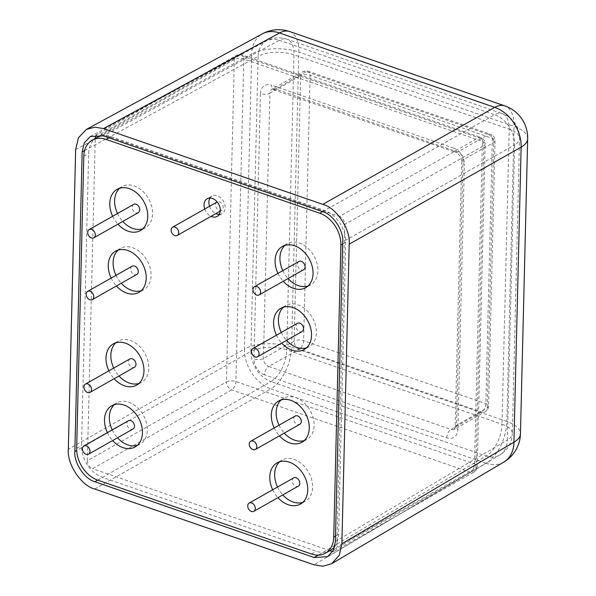 <?xml version="1.0" encoding="UTF-8"?>
<svg xmlns="http://www.w3.org/2000/svg" width="596" height="596" viewBox="0 0 596 596"><rect width="100%" height="100%" fill="white"/><g stroke="black" fill="none" stroke-linecap="round" stroke-linejoin="round"><path stroke-width="0.45" stroke-dasharray="2.98 2.23" d="M94.704 489.033L270.83 388.875A33.83 24.302 60.4 0 1 244.457 349.085L68.331 449.242M75.655 149.626L251.661 54.05A33.83 24.563 61.5 0 1 262.456 33.786M503.836 462.064A33.83 24.615 59.4 0 1 486.068 463.248L314.025 564.814M97.699 480.13L270.964 381.604A25.71 18.469 60.4 0 1 250.916 351.357L76.69 450.434M84.595 150.557L258.128 56.322A25.71 18.67 61.5 0 1 266.337 40.923L266.337 40.923A25.71 18.67 61.5 0 1 279.3 40.319L103.339 135.881M335.377 541.511L507.375 439.975A25.71 18.707 59.4 0 1 499.709 455.068L499.709 455.068A25.71 18.707 59.4 0 1 486.202 455.977L318.264 555.114M322.652 211.662L494.546 114.693A25.71 18.908 60.6 0 1 514.586 144.932L342.693 241.901M132.126 266.203A4.738 3.442 -119.5 0 0 130.666 269.012A4.738 3.442 -119.5 0 0 132.744 273.616A4.738 3.442 -119.5 0 0 136.797 274.443M332.762 551.419A6.765 4.917 -119.5 0 0 334.758 550.935A6.765 4.917 -119.5 0 0 336.844 546.927L475.928 468.151L483.81 145.648L344.726 224.424A6.765 4.917 -119.5 0 0 339.452 216.467L478.536 137.691A6.765 4.917 60.5 0 1 483.81 145.648A6.765 2.958 -178.6 0 0 485.151 143.941A6.765 6.765 0 0 0 480.592 137.378A6.765 3.583 109.1 0 0 478.536 137.691L239.897 55.234L100.821 134.011A6.765 4.917 -119.5 0 0 97.334 134.204A6.765 4.917 -119.5 0 0 96.537 134.823M334.758 550.935L473.835 472.159A6.765 6.765 0 0 0 477.269 466.437A6.765 2.958 1.4 0 1 475.928 468.151A6.765 4.917 60.5 0 1 473.835 472.159A6.765 4.917 60.5 0 1 470.356 472.36L231.717 389.903A6.765 4.917 60.5 0 1 226.443 381.939L87.366 460.723A6.765 4.917 -119.5 0 0 92.641 468.68L231.717 389.903A6.765 3.583 109.1 0 0 235.912 381.529L243.794 59.026A6.765 3.583 109.1 0 0 241.961 54.921A6.765 3.583 109.1 0 0 239.897 55.234A6.765 4.917 60.5 0 0 236.418 55.428L97.334 134.204M129.861 358.934A4.738 3.442 -119.5 0 0 128.401 361.742A4.738 3.442 -119.5 0 0 130.479 366.346A4.738 3.442 -119.5 0 0 134.525 367.181M128.349 420.761A4.738 3.442 -119.5 0 0 126.888 423.57A4.738 3.442 -119.5 0 0 128.967 428.174A4.738 3.442 -119.5 0 0 133.02 429.001M133.638 204.376A4.738 3.442 -119.5 0 0 132.178 207.192A4.738 3.442 -119.5 0 0 134.256 211.796A4.738 3.442 -119.5 0 0 138.309 212.623M295.169 416.053A4.738 3.442 -119.5 0 0 293.709 418.861A4.738 3.442 -119.5 0 0 295.787 423.473A4.738 3.442 -119.5 0 0 299.833 424.3M297.434 323.323A4.738 3.442 -119.5 0 0 295.974 326.131A4.738 3.442 -119.5 0 0 298.052 330.735A4.738 3.442 -119.5 0 0 302.105 331.562M293.657 477.88A4.738 3.442 -119.5 0 0 292.196 480.689A4.738 3.442 -119.5 0 0 294.275 485.293A4.738 3.442 -119.5 0 0 298.328 486.12M298.946 261.495A4.738 3.442 -119.5 0 0 297.486 264.311A4.738 3.442 -119.5 0 0 299.565 268.915A4.738 3.442 -119.5 0 0 303.61 269.742M217.048 202.029A4.738 3.442 -119.5 0 0 215.581 204.838A4.738 3.442 -119.5 0 0 217.667 209.442A4.738 3.442 -119.5 0 0 221.712 210.269A4.738 3.442 -119.5 0 0 223.18 207.46A4.738 3.442 -119.5 0 0 221.183 202.931A4.738 3.442 -119.5 0 0 217.205 201.947M87.366 460.723L95.241 138.443M329.879 550.652L92.641 468.68M344.726 224.424L336.844 546.927M100.821 134.011L339.452 216.467M272.677 489.763A23.684 17.217 -119.5 0 0 277.945 497.667M277.527 487.014A23.684 17.217 -119.5 0 0 282.795 494.918M302.723 502.406A23.684 17.217 -119.5 0 0 305.301 501.303A23.684 17.217 -119.5 0 0 312.609 487.252A23.684 17.217 -119.5 0 0 302.202 464.232A23.684 17.217 -119.5 0 0 281.96 460.09A23.684 17.217 -119.5 0 0 279.688 461.736M112.659 216.259A23.684 17.217 -119.5 0 0 117.926 224.163M117.509 213.517A23.684 17.217 -119.5 0 0 122.776 221.421M142.705 228.901A23.684 17.217 -119.5 0 0 145.282 227.806A23.684 17.217 -119.5 0 0 152.591 213.755A23.684 17.217 -119.5 0 0 142.176 190.735A23.684 17.217 -119.5 0 0 121.942 186.593A23.684 17.217 -119.5 0 0 119.669 188.239M111.147 278.086A23.684 17.217 -119.5 0 0 116.414 285.991M115.996 275.337A23.684 17.217 -119.5 0 0 121.264 283.242M141.192 290.729A23.684 17.217 -119.5 0 0 143.77 289.626A23.684 17.217 -119.5 0 0 151.079 275.575A23.684 17.217 -119.5 0 0 140.671 252.555A23.684 17.217 -119.5 0 0 120.429 248.413A23.684 17.217 -119.5 0 0 118.157 250.059M108.882 370.816A23.684 17.217 -119.5 0 0 114.149 378.721M113.732 368.067A23.684 17.217 -119.5 0 0 118.999 375.972M138.928 383.459A23.684 17.217 -119.5 0 0 141.505 382.356A23.684 17.217 -119.5 0 0 148.814 368.313A23.684 17.217 -119.5 0 0 138.399 345.293A23.684 17.217 -119.5 0 0 118.164 341.15A23.684 17.217 -119.5 0 0 115.892 342.797M274.19 427.935A23.684 17.217 -119.5 0 0 279.45 435.84M279.04 425.194A23.684 17.217 -119.5 0 0 284.307 433.098M304.236 440.578A23.684 17.217 -119.5 0 0 306.813 439.483A23.684 17.217 -119.5 0 0 314.122 425.432A23.684 17.217 -119.5 0 0 303.707 402.412A23.684 17.217 -119.5 0 0 283.473 398.27A23.684 17.217 -119.5 0 0 281.2 399.916M276.455 335.205A23.684 17.217 -119.5 0 0 281.722 343.11M281.305 332.456A23.684 17.217 -119.5 0 0 286.572 340.361M306.5 347.848A23.684 17.217 -119.5 0 0 309.078 346.745A23.684 17.217 -119.5 0 0 316.387 332.695A23.684 17.217 -119.5 0 0 305.979 309.674A23.684 17.217 -119.5 0 0 285.737 305.532A23.684 17.217 -119.5 0 0 283.465 307.178M277.967 273.385A23.684 17.217 -119.5 0 0 283.227 281.29M282.817 270.636A23.684 17.217 -119.5 0 0 288.084 278.541M308.013 286.028A23.684 17.217 -119.5 0 0 310.59 284.925A23.684 17.217 -119.5 0 0 317.899 270.875A23.684 17.217 -119.5 0 0 307.484 247.854A23.684 17.217 -119.5 0 0 287.25 243.712A23.684 17.217 -119.5 0 0 284.977 245.358M204.733 209.002A10.147 7.376 -119.5 0 0 211.006 216.333M209.583 206.253A10.147 7.376 -119.5 0 0 215.856 213.584M219.224 214.396A10.147 7.376 -119.5 0 0 222.025 213.673A10.147 7.376 -119.5 0 0 225.154 207.654A10.147 7.376 -119.5 0 0 220.691 197.79A10.147 7.376 -119.5 0 0 212.02 196.017A10.147 7.376 -119.5 0 0 209.963 198.043M107.369 432.644A23.684 17.217 -119.5 0 0 112.637 440.548M112.219 429.895A23.684 17.217 -119.5 0 0 117.486 437.799M137.415 445.287A23.684 17.217 -119.5 0 0 139.993 444.184A23.684 17.217 -119.5 0 0 147.301 430.133A23.684 17.217 -119.5 0 0 136.894 407.113A23.684 17.217 -119.5 0 0 116.652 402.97A23.684 17.217 -119.5 0 0 114.38 404.617M334.728 546.495A27.066 19.675 -119.5 0 0 338.588 534.396L345.725 242.326A27.066 19.675 -119.5 0 0 324.626 210.485L110.945 136.648A27.066 19.675 -119.5 0 0 102.594 135.635M97.006 137.438A27.066 19.675 -119.5 0 0 88.655 153.492L81.518 445.57A27.066 19.675 -119.5 0 0 102.616 477.403L316.297 551.24A27.066 19.675 -119.5 0 0 330.236 550.451M289.656 31.543A33.83 17.925 109.1 0 1 298.82 52.068A33.83 14.773 1.4 0 0 251.661 54.05L244.457 349.085A33.83 14.773 -178.6 0 1 291.608 347.103A33.83 17.925 109.1 0 1 270.83 388.875L486.068 463.248A33.83 17.925 109.1 0 0 506.853 421.476L291.608 347.103L298.82 52.068L514.057 126.441L506.853 421.476A33.83 14.773 1.4 0 1 520.457 433.754M527.669 138.719A33.83 14.773 -178.6 0 0 514.057 126.441A33.83 17.925 109.1 0 0 504.894 105.917M90.316 136.514L266.337 40.923A25.71 25.71 0 0 1 287.004 39.217A25.71 13.626 109.1 0 0 279.3 40.319L494.546 114.693A25.71 13.626 109.1 0 1 502.242 113.59A25.71 25.71 0 0 1 519.548 138.518A25.71 11.227 -178.6 0 0 509.207 129.19A25.71 13.626 109.1 0 0 502.242 113.59L287.004 39.217A25.71 13.626 109.1 0 1 293.97 54.817A25.71 11.227 1.4 0 0 258.128 56.322L250.916 351.357A25.71 11.227 -178.6 0 1 286.758 349.852A25.71 13.626 109.1 0 1 270.964 381.604L486.202 455.977A25.71 13.626 109.1 0 0 501.996 424.225L286.758 349.852L293.97 54.817L509.207 129.19L501.996 424.225A25.71 11.227 1.4 0 1 512.337 433.56L519.548 138.518A25.71 11.227 -178.6 0 1 514.586 144.932L507.375 439.975A25.71 11.227 1.4 0 0 512.337 433.56A25.71 25.71 0 0 1 499.709 455.068L327.651 556.642M446.747 437.807A6.765 3.583 109.1 0 1 450.934 429.433A6.765 4.917 -119.5 0 0 454.42 429.239L485.144 411.829A6.765 6.765 0 0 0 488.578 406.107L495.06 140.805A6.765 6.765 0 0 0 490.508 134.249A6.765 3.583 109.1 0 1 492.341 138.354L485.852 403.656A6.765 3.583 109.1 0 1 481.665 412.03L450.934 429.433L268.707 366.465L299.438 349.062L481.665 412.03A6.765 4.917 -119.5 0 0 485.144 411.829A6.765 4.917 -119.5 0 0 487.237 407.82L493.719 142.519A6.765 4.917 -119.5 0 0 488.444 134.554L306.217 71.594A6.765 4.917 -119.5 0 0 302.731 71.788A6.765 4.917 -119.5 0 0 300.645 75.804A6.765 2.958 -178.6 0 1 310.114 75.387L492.341 138.354A6.765 2.958 -178.6 0 1 495.06 140.805A6.765 2.958 -178.6 0 1 493.719 142.519L462.995 159.922L456.506 425.224A6.765 2.958 1.4 0 0 455.165 426.93A6.765 2.958 1.4 0 0 457.892 429.388A13.529 9.834 60.5 0 1 446.747 437.807L264.52 374.839A6.765 3.583 -70.9 0 1 268.707 366.465A6.765 4.917 -119.5 0 1 263.432 358.509L269.913 93.207L300.645 75.804L294.163 341.106A6.765 4.917 -119.5 0 0 299.438 349.062A6.765 3.583 -70.9 0 0 303.625 340.689L310.114 75.387A6.765 3.583 -70.9 0 0 308.274 71.282A6.765 6.765 0 0 0 302.731 71.788L272.007 89.191A6.765 4.917 -119.5 0 0 269.913 93.207A6.765 2.958 1.4 0 1 260.452 93.624L253.963 358.926A6.765 2.958 1.4 0 0 263.432 358.509L294.163 341.106A6.765 2.958 -178.6 0 1 303.625 340.689L485.852 403.656A6.765 2.958 -178.6 0 1 488.578 406.107A6.765 2.958 -178.6 0 1 487.237 407.82L456.506 425.224A6.765 4.917 -119.5 0 1 454.42 429.239L455.165 426.93L461.654 161.628A6.765 2.958 1.4 0 0 464.373 164.086L457.892 429.388M264.52 374.839A13.529 9.834 60.5 0 1 253.963 358.926M260.452 93.624A13.529 9.834 60.5 0 1 271.597 85.198A6.765 3.583 109.1 0 0 273.43 89.303A6.765 3.583 109.1 0 0 275.486 88.998L457.721 151.965A6.765 4.917 -119.5 0 1 462.995 159.922A6.765 2.958 1.4 0 0 461.654 161.628C461.878 158.059 459.881 154.938 455.657 152.271A6.765 3.583 -70.9 0 1 453.824 148.166A13.529 9.834 60.5 0 1 464.373 164.086M275.486 88.998A6.765 4.917 -119.5 0 0 272.007 89.191L455.657 152.271A6.765 3.583 -70.9 0 0 457.721 151.965L488.444 134.554A6.765 3.583 109.1 0 1 490.508 134.249L308.274 71.282A6.765 3.583 -70.9 0 0 306.217 71.594L275.486 88.998M453.824 148.166L271.597 85.198M95.248 138.22L234.325 59.444A6.765 2.958 1.4 0 1 243.794 59.026L482.425 141.483A6.765 2.958 -178.6 0 1 485.151 143.941L477.269 466.437A6.765 2.958 1.4 0 0 474.543 463.986L235.912 381.529A6.765 2.958 -178.6 0 0 226.443 381.939L234.325 59.444A6.765 4.917 60.5 0 1 236.418 55.428A6.765 6.765 0 0 1 241.961 54.921L480.592 137.378A6.765 3.583 109.1 0 1 482.425 141.483L474.543 463.986A6.765 3.583 109.1 0 1 470.356 472.36L331.272 551.136M322.592 211.64L324.626 210.485M342.64 244.069L345.725 242.326M108.912 137.803L110.945 136.648M83.805 156.241L88.655 153.492M76.66 448.319L81.518 445.57M97.759 480.152L102.616 477.403M311.447 553.989L316.297 551.24M335.503 536.147L338.588 534.396M220.259 211.096L221.712 210.269M305.301 501.303L300.451 504.052M145.282 227.806L140.433 230.548M143.77 289.626L138.92 292.375M141.505 382.356L136.655 385.105M306.813 439.483L301.963 442.225M309.078 346.745L304.228 349.494M310.59 284.925L305.741 287.667M222.025 213.673L217.167 216.422M139.993 444.184L135.143 446.933M116.652 402.97L111.802 405.72M212.02 196.017L207.17 198.759M287.25 243.712L282.392 246.461M285.737 305.532L280.887 308.281M283.473 398.27L278.615 401.019M118.164 341.15L113.307 343.892M120.429 248.413L115.579 251.162M121.942 186.593L117.084 189.342M281.96 460.09L277.11 462.839"/><path stroke-width="0.89" d="M94.704 489.033L314.025 564.814L323.039 566.2L331.719 563.667L339.258 555.278L341.88 543.761L349.204 244.151C350.783 229.52 336.278 207.631 322.831 204.353L103.518 128.572L94.824 127.179L86.375 129.406L78.426 137.81L75.655 149.626L68.331 449.242C66.752 463.874 81.257 485.755 94.704 489.033M335.377 541.511L342.693 241.901C343.899 230.779 332.873 214.15 322.652 211.662L103.339 135.881L90.316 136.514L84.274 142.898L82.166 151.876L74.843 451.485C73.643 462.608 84.662 479.244 94.883 481.732L314.196 557.513L327.651 556.642L333.38 550.264L335.377 541.511M86.375 129.406L262.456 33.786A33.83 24.563 61.5 0 1 279.524 32.996L103.518 128.572M341.88 543.761L513.931 442.195A33.83 24.615 59.4 0 1 503.836 462.064L503.836 462.064A33.83 33.83 0 0 0 520.457 433.754L527.669 138.719A33.83 14.773 -178.6 0 1 521.135 147.16L349.204 244.151M322.831 204.353L494.762 107.369A33.83 24.876 60.6 0 1 521.135 147.16L513.931 442.195A33.83 14.773 1.4 0 0 520.457 433.754M86.189 294.2A4.738 3.442 -119.5 0 0 88.275 298.805A4.738 3.442 -119.5 0 0 92.32 299.632A4.738 3.442 -119.5 0 0 93.781 296.823A4.738 3.442 -119.5 0 0 91.702 292.219A4.738 3.442 -119.5 0 0 87.649 291.392A4.738 3.442 -119.5 0 0 86.189 294.2M92.32 299.632L136.797 274.443A4.738 3.442 -119.5 0 0 138.257 271.634A4.738 3.442 -119.5 0 0 136.171 267.03A4.738 3.442 -119.5 0 0 132.126 266.203L87.649 291.392M329.879 550.652L331.272 551.136A6.765 4.917 -119.5 0 0 332.762 551.419M96.537 134.823A6.765 4.917 -119.5 0 0 95.248 138.22L95.241 138.443M91.516 389.56A4.738 3.442 60.5 0 1 90.056 392.369A4.738 3.442 60.5 0 1 86.01 391.542A4.738 3.442 60.5 0 1 83.924 386.938A4.738 3.442 60.5 0 1 85.384 384.129A4.738 3.442 60.5 0 1 89.437 384.956A4.738 3.442 60.5 0 1 91.516 389.56M90.056 392.369L134.525 367.181A4.738 3.442 -119.5 0 0 135.992 364.372A4.738 3.442 -119.5 0 0 133.906 359.76A4.738 3.442 -119.5 0 0 129.861 358.934L85.384 384.129M90.003 451.381A4.738 3.442 60.5 0 1 88.543 454.189A4.738 3.442 60.5 0 1 84.498 453.362A4.738 3.442 60.5 0 1 82.412 448.758A4.738 3.442 60.5 0 1 83.872 445.95A4.738 3.442 60.5 0 1 87.925 446.777A4.738 3.442 60.5 0 1 90.003 451.381M88.543 454.189L133.02 429.001A4.738 3.442 -119.5 0 0 134.48 426.192A4.738 3.442 -119.5 0 0 132.394 421.588A4.738 3.442 -119.5 0 0 128.349 420.761L83.872 445.95M95.293 235.003A4.738 3.442 60.5 0 1 93.833 237.811A4.738 3.442 60.5 0 1 89.787 236.985A4.738 3.442 60.5 0 1 87.701 232.38A4.738 3.442 60.5 0 1 89.162 229.572A4.738 3.442 60.5 0 1 93.214 230.399A4.738 3.442 60.5 0 1 95.293 235.003M93.833 237.811L138.309 212.623A4.738 3.442 -119.5 0 0 139.769 209.814A4.738 3.442 -119.5 0 0 137.683 205.21A4.738 3.442 -119.5 0 0 133.638 204.376L89.162 229.572M256.824 446.68A4.738 3.442 -119.5 0 0 254.745 442.076A4.738 3.442 -119.5 0 0 250.692 441.249A4.738 3.442 -119.5 0 0 249.232 444.057A4.738 3.442 -119.5 0 0 251.311 448.661A4.738 3.442 -119.5 0 0 255.364 449.488A4.738 3.442 -119.5 0 0 256.824 446.68M255.364 449.488L299.833 424.3A4.738 3.442 -119.5 0 0 301.3 421.491A4.738 3.442 -119.5 0 0 299.214 416.887A4.738 3.442 -119.5 0 0 295.169 416.053L250.692 441.249M259.089 353.942A4.738 3.442 -119.5 0 0 257.01 349.338A4.738 3.442 -119.5 0 0 252.957 348.511A4.738 3.442 -119.5 0 0 251.497 351.32A4.738 3.442 -119.5 0 0 253.583 355.924A4.738 3.442 -119.5 0 0 257.628 356.751A4.738 3.442 -119.5 0 0 259.089 353.942M257.628 356.751L302.105 331.562A4.738 3.442 -119.5 0 0 303.565 328.754A4.738 3.442 -119.5 0 0 301.479 324.149A4.738 3.442 -119.5 0 0 297.434 323.323L252.957 348.511M255.311 508.5A4.738 3.442 -119.5 0 0 253.233 503.896A4.738 3.442 -119.5 0 0 249.18 503.069A4.738 3.442 -119.5 0 0 247.72 505.877A4.738 3.442 -119.5 0 0 249.806 510.481A4.738 3.442 -119.5 0 0 253.851 511.308A4.738 3.442 -119.5 0 0 255.311 508.5M253.851 511.308L298.328 486.12A4.738 3.442 -119.5 0 0 299.788 483.311A4.738 3.442 -119.5 0 0 297.702 478.707A4.738 3.442 -119.5 0 0 293.657 477.88L249.18 503.069M260.601 292.122A4.738 3.442 -119.5 0 0 258.522 287.518A4.738 3.442 -119.5 0 0 254.47 286.691A4.738 3.442 -119.5 0 0 253.009 289.5A4.738 3.442 -119.5 0 0 255.088 294.104A4.738 3.442 -119.5 0 0 259.141 294.931A4.738 3.442 -119.5 0 0 260.601 292.122M259.141 294.931L303.61 269.742A4.738 3.442 -119.5 0 0 305.077 266.933A4.738 3.442 -119.5 0 0 302.991 262.329A4.738 3.442 -119.5 0 0 298.946 261.495L254.47 286.691M178.703 232.649A4.738 3.442 -119.5 0 0 176.617 228.045A4.738 3.442 -119.5 0 0 172.572 227.218A4.738 3.442 -119.5 0 0 171.112 230.026A4.738 3.442 -119.5 0 0 173.19 234.63A4.738 3.442 -119.5 0 0 177.243 235.457A4.738 3.442 -119.5 0 0 178.703 232.649M217.205 201.947A4.738 3.442 -119.5 0 0 217.048 202.029L172.572 227.218M277.945 497.667A23.684 17.217 -119.5 0 0 300.451 504.052A23.684 17.217 -119.5 0 0 307.76 490.001A23.684 17.217 -119.5 0 0 297.344 466.981A23.684 17.217 -119.5 0 0 277.11 462.839A23.684 17.217 -119.5 0 0 269.794 476.882A23.684 17.217 -119.5 0 0 272.677 489.763M279.688 461.736A23.684 17.217 -119.5 0 0 274.652 474.14A23.684 17.217 -119.5 0 0 277.527 487.014M282.795 494.918A23.684 17.217 -119.5 0 0 302.723 502.406M117.926 224.163A23.684 17.217 -119.5 0 0 140.433 230.548A23.684 17.217 -119.5 0 0 147.741 216.504A23.684 17.217 -119.5 0 0 137.326 193.484A23.684 17.217 -119.5 0 0 117.084 189.342A23.684 17.217 -119.5 0 0 109.776 203.385A23.684 17.217 -119.5 0 0 112.659 216.259M119.669 188.239A23.684 17.217 -119.5 0 0 114.626 200.636A23.684 17.217 -119.5 0 0 117.509 213.517M122.776 221.421A23.684 17.217 -119.5 0 0 142.705 228.901M116.414 285.991A23.684 17.217 -119.5 0 0 138.92 292.375A23.684 17.217 -119.5 0 0 146.229 278.325A23.684 17.217 -119.5 0 0 135.814 255.304A23.684 17.217 -119.5 0 0 115.579 251.162A23.684 17.217 -119.5 0 0 108.263 265.205A23.684 17.217 -119.5 0 0 111.147 278.086M118.157 250.059A23.684 17.217 -119.5 0 0 113.121 262.464A23.684 17.217 -119.5 0 0 115.996 275.337M121.264 283.242A23.684 17.217 -119.5 0 0 141.192 290.729M114.149 378.721A23.684 17.217 -119.5 0 0 136.655 385.105A23.684 17.217 -119.5 0 0 143.964 371.062A23.684 17.217 -119.5 0 0 133.549 348.034A23.684 17.217 -119.5 0 0 113.307 343.892A23.684 17.217 -119.5 0 0 105.999 357.943A23.684 17.217 -119.5 0 0 108.882 370.816M115.892 342.797A23.684 17.217 -119.5 0 0 110.849 355.194A23.684 17.217 -119.5 0 0 113.732 368.067M118.999 375.972A23.684 17.217 -119.5 0 0 138.928 383.459M279.45 435.84A23.684 17.217 -119.5 0 0 301.963 442.225A23.684 17.217 -119.5 0 0 309.272 428.181A23.684 17.217 -119.5 0 0 298.857 405.161A23.684 17.217 -119.5 0 0 278.615 401.019A23.684 17.217 -119.5 0 0 271.307 415.062A23.684 17.217 -119.5 0 0 274.19 427.935M281.2 399.916A23.684 17.217 -119.5 0 0 276.157 412.313A23.684 17.217 -119.5 0 0 279.04 425.194M284.307 433.098A23.684 17.217 -119.5 0 0 304.236 440.578M281.722 343.11A23.684 17.217 -119.5 0 0 304.228 349.494A23.684 17.217 -119.5 0 0 311.537 335.444A23.684 17.217 -119.5 0 0 301.122 312.423A23.684 17.217 -119.5 0 0 280.887 308.281A23.684 17.217 -119.5 0 0 273.571 322.332A23.684 17.217 -119.5 0 0 276.455 335.205M283.465 307.178A23.684 17.217 -119.5 0 0 278.429 319.583A23.684 17.217 -119.5 0 0 281.305 332.456M286.572 340.361A23.684 17.217 -119.5 0 0 306.5 347.848M283.227 281.29A23.684 17.217 -119.5 0 0 305.741 287.667A23.684 17.217 -119.5 0 0 313.049 273.624A23.684 17.217 -119.5 0 0 302.634 250.603A23.684 17.217 -119.5 0 0 282.392 246.461A23.684 17.217 -119.5 0 0 275.084 260.504A23.684 17.217 -119.5 0 0 277.967 273.385M284.977 245.358A23.684 17.217 -119.5 0 0 279.934 257.755A23.684 17.217 -119.5 0 0 282.817 270.636M288.084 278.541A23.684 17.217 -119.5 0 0 308.013 286.028M211.006 216.333A10.147 7.376 -119.5 0 0 217.167 216.422A10.147 7.376 -119.5 0 0 220.304 210.403A10.147 7.376 -119.5 0 0 215.841 200.539A10.147 7.376 -119.5 0 0 207.17 198.759A10.147 7.376 -119.5 0 0 204.033 204.786A10.147 7.376 -119.5 0 0 204.733 209.002M209.963 198.043A10.147 7.376 -119.5 0 0 208.883 202.037A10.147 7.376 -119.5 0 0 209.583 206.253M215.856 213.584A10.147 7.376 -119.5 0 0 219.224 214.396M112.637 440.548A23.684 17.217 -119.5 0 0 135.143 446.933A23.684 17.217 -119.5 0 0 142.451 432.882A23.684 17.217 -119.5 0 0 132.036 409.862A23.684 17.217 -119.5 0 0 111.802 405.72A23.684 17.217 -119.5 0 0 104.486 419.763A23.684 17.217 -119.5 0 0 107.369 432.644M114.38 404.617A23.684 17.217 -119.5 0 0 109.344 417.014A23.684 17.217 -119.5 0 0 112.219 429.895M117.486 437.799A23.684 17.217 -119.5 0 0 137.415 445.287M340.875 245.068A27.066 19.675 -119.5 0 0 319.776 213.234L106.088 139.397A27.066 19.675 -119.5 0 0 92.157 140.187A27.066 19.675 -119.5 0 0 83.805 156.241L76.66 448.319A27.066 19.675 -119.5 0 0 97.759 480.152L311.447 553.989A27.066 19.675 -119.5 0 0 325.379 553.2A27.066 19.675 -119.5 0 0 333.738 537.145L340.875 245.068L342.64 244.069M102.594 135.635A27.066 19.675 -119.5 0 0 97.006 137.438L92.157 140.187M325.379 553.2L330.236 550.451A27.066 19.675 -119.5 0 0 334.728 546.495M527.669 138.719A33.83 33.83 0 0 0 504.894 105.917A33.83 17.925 109.1 0 0 494.762 107.369L279.524 32.996A33.83 17.925 109.1 0 1 289.656 31.543A33.83 33.83 0 0 0 262.456 33.786M318.264 555.114L314.196 557.513M94.883 481.732L97.699 480.13M76.69 450.434L74.843 451.485M82.166 151.876L84.595 150.557M319.776 213.234L322.592 211.64M106.088 139.397L108.912 137.803M333.738 537.145L335.503 536.147M331.719 563.667L503.836 462.064M504.894 105.917L289.656 31.543M177.243 235.457L220.259 211.096"/></g></svg>
